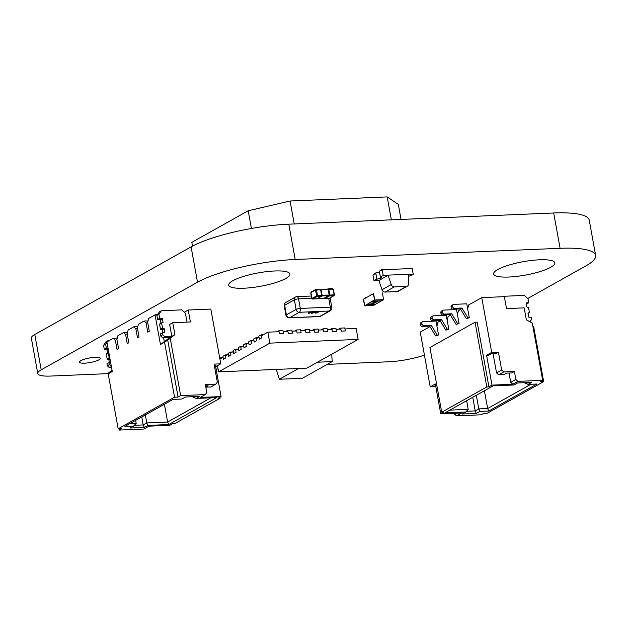 <?xml version="1.0" encoding="UTF-8"?>
<svg xmlns="http://www.w3.org/2000/svg" width="627" height="627" viewBox="0 0 627 627"><rect width="100%" height="100%" fill="white"/><g stroke="black" fill="none" stroke-linecap="round" stroke-linejoin="round"><path stroke-width="0.94" d="M108.424 373.621L50.466 376.067A25.911 5.651 -10.3 0 1 37.769 373.52A25.911 5.651 -10.3 0 1 41.202 369.82L197.513 282.213A72.575 15.832 -10.3 0 1 295.199 259.492L560.107 248.308A72.575 15.832 -10.3 0 1 595.65 255.432A72.575 15.832 -10.3 0 1 586.049 265.801L527.73 298.483M424.432 355.148A33.419 7.289 -10.3 0 1 388.458 361.795L327.192 364.381M218.071 368.989L216.088 369.076M37.769 373.52L31.35 338.204A25.911 5.651 -10.3 0 1 34.783 334.505L191.094 246.889A72.575 15.832 -10.3 0 1 288.781 224.176L553.688 212.984A72.575 15.832 -10.3 0 1 589.231 220.116L595.65 255.432M232.829 280.716A31.107 6.787 169.7 0 0 228.714 285.16A31.107 6.787 169.7 0 0 260.534 286.273A31.107 6.787 169.7 0 0 289.925 274.038A31.107 6.787 169.7 0 0 266.694 271.64A31.107 6.787 169.7 0 0 232.829 280.716M497.744 269.532A31.107 6.787 169.7 0 0 493.629 273.975A31.107 6.787 169.7 0 0 525.45 275.088A31.107 6.787 169.7 0 0 554.84 262.846A31.107 6.787 169.7 0 0 531.61 260.448A31.107 6.787 169.7 0 0 497.744 269.532M80.922 360.627A10.534 2.296 169.7 0 0 79.527 362.132A10.534 2.296 169.7 0 0 90.304 362.508A10.534 2.296 169.7 0 0 100.257 358.362A10.534 2.296 169.7 0 0 92.388 357.547A10.534 2.296 169.7 0 0 80.922 360.627M406.421 286.398L397.197 291.571A3.111 2.563 60.7 0 0 398.176 291.296L407.401 286.124A3.111 2.563 60.7 0 0 408.585 283.819L408.342 274.281L388.035 275.135L391.24 284.556A3.111 2.563 60.7 0 0 394.297 286.915L406.421 286.398A3.111 2.563 60.7 0 0 407.401 286.124M397.197 291.571L385.072 292.08L394.297 286.915M391.24 284.556L382.015 289.721A3.111 2.563 60.7 0 0 385.072 292.08M382.015 289.721L378.873 280.488M404.564 268.818L411.625 268.521M388.066 275.339L383.175 275.339L380.354 276.922L379.343 271.35L381.577 269.657L379.343 271.35L382.164 269.767L412.182 268.497L413.201 274.077L383.175 275.339L388.066 275.339L378.841 280.504L373.99 280.716L376.882 279.086L375.761 272.917A3.527 0.768 169.7 0 0 379.398 272.11M373.449 274.65L375.683 272.957L373.449 274.65M388.662 269.492L381.577 269.657M380.417 277.11L379.296 270.935L380.417 277.11A3.731 0.815 -10.3 0 1 381.741 277.479A3.731 0.815 -10.3 0 1 376.78 279.148L375.761 272.917M376.882 279.086A3.527 0.768 169.7 0 0 381.537 277.518A3.527 0.768 169.7 0 0 380.315 277.165M382.164 269.767L383.175 275.339L380.354 276.922L383.215 275.543M380.393 277.118A3.676 0.799 -10.3 0 1 381.733 277.495A3.676 0.799 -10.3 0 1 376.803 279.133L373.951 280.512L376.772 278.937L375.753 273.356L372.94 274.94L373.99 280.716M408.389 276.209A3.527 0.768 169.7 0 1 410.34 275.896L410.442 275.841A3.731 0.815 -10.3 0 0 408.389 276.162A3.676 0.799 -10.3 0 1 410.419 275.856L413.232 274.273L408.349 274.493M408.381 274.477L413.232 274.273M529.07 321.298L530.34 321.243L529.07 321.298L530.34 321.243L531.751 319.174L531.382 317.184L529.18 317.278A0.517 0.431 60.7 0 1 528.647 316.8L528.02 313.367L529.039 312.818A0.517 0.431 60.7 0 0 529.384 312.301A0.517 0.431 60.7 0 1 529.039 312.818L528.083 313.006M529.666 321.62L531.751 319.174L531.382 317.184L529.18 317.278A0.517 0.431 60.7 0 1 528.647 316.8L528.02 313.367A0.517 0.431 -119.3 0 1 528.373 312.849L529.039 312.818L528.028 313.382A0.517 0.431 -119.3 0 1 528.373 312.849L529.039 312.818A0.517 0.431 60.7 0 0 529.384 312.301L528.553 307.724A0.517 0.431 -119.3 0 0 528.02 307.246L527.362 307.269A0.517 0.431 60.7 0 1 526.829 306.791L526.202 303.358A0.517 0.431 60.7 0 1 526.555 302.841A0.517 0.431 60.7 0 0 526.202 303.358L526.829 306.791A0.517 0.431 60.7 0 0 527.362 307.269L528.02 307.246A0.517 0.431 -119.3 0 1 528.553 307.724L529.384 312.301L528.553 307.724A0.517 0.431 -119.3 0 0 528.02 307.246L527.362 307.269A0.517 0.431 60.7 0 1 526.829 306.791L526.202 303.358A0.517 0.431 60.7 0 1 526.555 302.841L526.265 303.006M526.555 302.841L528.765 302.747L526.711 303.899L528.765 302.747L528.036 298.765L528.765 302.747L526.555 302.841L528.765 302.747L526.304 303.915M528.765 302.747L528.036 298.765L524.313 295.411L504.006 296.265L503.207 296.712L504.006 296.265L524.313 295.411L528.036 298.765L524.313 295.411L504.006 296.265L503.207 296.712M503.716 296.696L504.006 296.265M438.563 334.99L435.608 335.915L438.563 334.99L437.144 335.053L431.219 325.264L423.86 325.578A1.865 1.536 -119.3 0 1 421.947 323.853L421.869 323.454A1.865 1.536 -119.3 0 1 423.139 321.596L436.031 321.055L438.563 334.99L437.144 335.053L431.219 325.264L423.86 325.578A1.865 1.536 -119.3 0 1 421.947 323.853L421.869 323.454A1.865 1.536 -119.3 0 1 423.139 321.596L436.031 321.055L438.563 334.99L437.144 335.053L431.219 325.264L423.86 325.578A1.865 1.536 -119.3 0 1 421.947 323.853L421.869 323.454A1.865 1.536 -119.3 0 1 423.139 321.596L436.031 321.055L438.563 334.99L435.608 335.915L437.144 335.053L435.608 335.915L429.683 326.126L431.219 325.264L429.683 326.126L422.324 326.44A1.865 1.536 -119.3 0 1 420.403 324.715L420.333 324.316A1.865 1.536 -119.3 0 1 421.015 322.623L422.551 321.761M448.814 329.246L445.86 330.17L448.814 329.246L447.396 329.308L441.471 319.519L434.111 319.833A1.865 1.536 -119.3 0 1 432.191 318.108L432.121 317.709A1.865 1.536 -119.3 0 1 433.382 315.851L446.275 315.31L448.814 329.246L447.396 329.308L441.471 319.519L434.111 319.833A1.865 1.536 -119.3 0 1 432.191 318.108L432.121 317.709A1.865 1.536 -119.3 0 1 433.382 315.851L446.275 315.31L448.814 329.246L447.396 329.308L441.471 319.519L434.111 319.833A1.865 1.536 -119.3 0 1 432.191 318.108L432.121 317.709A1.865 1.536 -119.3 0 1 433.382 315.851L446.275 315.31L448.814 329.246L445.86 330.17L447.396 329.308L445.86 330.17L439.935 320.381L441.471 319.519L439.935 320.381L432.575 320.695A1.865 1.536 -119.3 0 1 430.655 318.971L430.584 318.571A1.865 1.536 -119.3 0 1 431.258 316.878L432.795 316.016M459.058 323.501L456.111 324.425L459.058 323.501L457.647 323.563L451.722 313.774L444.363 314.088A1.865 1.536 -119.3 0 1 442.443 312.364L442.372 311.964A1.865 1.536 -119.3 0 1 443.634 310.106L456.527 309.566L459.058 323.501L457.647 323.563L451.722 313.774L444.363 314.088A1.865 1.536 -119.3 0 1 442.443 312.364L442.372 311.964A1.865 1.536 -119.3 0 1 443.634 310.106L456.527 309.566L459.058 323.501L457.647 323.563L451.722 313.774L444.363 314.088A1.865 1.536 -119.3 0 1 442.443 312.364L442.372 311.964A1.865 1.536 -119.3 0 1 443.634 310.106L456.527 309.566L459.058 323.501L456.111 324.425L457.647 323.563L456.111 324.425L450.186 314.636L451.722 313.774L450.186 314.636L442.819 314.95A1.865 1.536 -119.3 0 1 440.906 313.226L440.836 312.826A1.865 1.536 -119.3 0 1 441.51 311.133L443.046 310.271M469.309 317.756L466.363 318.681L469.309 317.756L467.899 317.818L461.974 308.029L454.606 308.343A1.865 1.536 -119.3 0 1 452.694 306.619L452.623 306.219A1.865 1.536 -119.3 0 1 453.885 304.361L466.778 303.821L469.309 317.756L467.899 317.818L461.974 308.029L454.606 308.343A1.865 1.536 -119.3 0 1 452.694 306.619L452.623 306.219A1.865 1.536 -119.3 0 1 453.885 304.361L466.778 303.821L469.309 317.756L467.899 317.818L461.974 308.029L454.606 308.343A1.865 1.536 -119.3 0 1 452.694 306.619L452.623 306.219A1.865 1.536 -119.3 0 1 453.885 304.361L466.778 303.821L469.309 317.756L466.363 318.681L467.899 317.818L466.363 318.681L460.43 308.892L461.974 308.029L460.43 308.892L453.07 309.205A1.865 1.536 -119.3 0 1 451.158 307.481L451.087 307.081A1.865 1.536 -119.3 0 1 451.761 305.388L453.297 304.526M532.848 326.181L533.663 326.628L532.848 326.181L533.663 326.628L543.656 381.608L540.129 381.765L542.692 380.323L517.965 381.365L512.839 384.241L491.999 385.119L488.927 386.843L486.803 386.937L475.047 322.223L477.163 322.129L488.927 386.843L491.999 385.119L486.576 355.25L491.693 352.382L481.748 297.621L504.351 296.665L506.522 308.617L524.18 307.865L526.351 319.817L532.276 323.038L542.692 380.323L517.965 381.365L515.833 379.453L517.965 381.365L512.839 384.241L491.999 385.119L486.576 355.25L488.778 355.156L491.341 353.722L488.778 355.156L486.576 355.25L491.693 352.382L498.41 352.1L501.663 370.016L503.794 371.936L514.391 371.49L515.833 379.453L517.965 381.365L542.692 380.323L532.276 323.038L526.351 319.817L532.276 323.038L542.692 380.323L540.129 381.765L542.692 380.323M543.656 381.608L487.289 413.209L483.754 413.358L487.289 413.209L543.656 381.608L540.129 381.765L543.656 381.608L533.663 326.628L543.656 381.608L487.289 413.209L483.754 413.358L481.191 414.792L456.464 415.834L461.59 412.966L440.75 413.844L435.326 383.975L430.2 386.851L420.247 332.091L429.989 326.628M437.301 324.598L436.674 324.621M436.933 326.032L437.928 322.184L440.24 320.883L437.928 322.184L436.933 326.032L437.928 322.184L440.24 320.883M447.553 318.853L446.926 318.877M447.184 320.287L448.18 316.439L450.484 315.138L448.18 316.439L447.184 320.287L448.18 316.439L450.484 315.138M457.804 313.108L457.177 313.132M457.436 314.542L458.423 310.694L460.735 309.393L458.423 310.694L457.436 314.542L458.423 310.694L460.735 309.393M468.055 307.363L467.428 307.387M441.706 412.213L429.942 347.499L441.706 412.213L486.803 386.937L441.706 412.213L429.942 347.499L475.047 322.223L477.163 322.129L488.927 386.843L486.803 386.937L441.706 412.213L443.822 412.119L440.75 413.844L443.822 412.119L441.706 412.213L443.822 412.119L440.75 413.844L435.326 383.975L430.2 386.851L435.804 386.616L430.2 386.851L420.247 332.091L430.2 386.851L435.804 386.616M467.679 308.797L468.675 304.949L481.748 297.621L504.351 296.665L506.522 308.617L524.18 307.865L526.351 319.817L524.18 307.865L506.522 308.617L504.351 296.665L481.748 297.621L491.693 352.382L481.748 297.621L468.675 304.949L467.679 308.797L468.675 304.949L481.748 297.621M435.514 385.017L434.966 385.323L435.561 385.291M466.637 400.708L468.204 409.353L466.637 400.708L468.204 409.353L449.833 410.129L468.204 409.353L465.775 411.994L444.935 412.872L493.112 385.871L513.952 384.994L517.541 382.979L531.665 382.384L528.083 384.398L536.908 384.022L488.739 411.022L479.906 411.398L476.316 413.405L462.193 414L465.775 411.994L444.935 412.872L493.112 385.871L513.952 384.994L517.541 382.979L531.665 382.384L528.083 384.398L536.908 384.022L488.739 411.022L487.634 408.53L530.912 384.273M509.022 373.041L510.715 382.321L509.022 373.041L510.715 382.321L512.839 384.241L491.999 385.119L488.927 386.843L486.803 386.937L475.047 322.223L477.163 322.129L488.927 386.843M493.041 353.652L496.537 372.893L493.041 353.652L496.537 372.893L498.669 374.805L503.967 374.585L506.53 373.143L503.967 374.585L498.669 374.805L503.794 371.936L514.391 371.49L515.833 379.453L510.715 382.321L512.839 384.241L517.965 381.365M454.222 413.279L454.34 413.922L455.594 413.217L454.34 413.922L454.222 413.279L456.464 415.834L461.59 412.966L440.75 413.844L461.59 412.966L456.464 415.834L481.191 414.792L456.464 415.834L454.34 413.922L456.464 415.834M486.576 355.25L491.693 352.382L498.41 352.1L495.847 353.534L491.341 353.722L488.778 355.156L486.576 355.25L491.999 385.119M491.693 352.382L498.41 352.1L495.847 353.534L491.341 353.722L495.847 353.534L498.41 352.1L501.663 370.016L496.537 372.893L498.669 374.805L496.537 372.893L501.663 370.016L503.794 371.936L514.391 371.49L515.833 379.453L510.715 382.321L515.833 379.453M514.391 371.49L511.828 372.924L506.53 373.143L511.828 372.924L514.391 371.49L511.828 372.924L506.53 373.143L503.967 374.585L498.669 374.805L503.794 371.936L501.663 370.016L498.41 352.1M472.742 397.291L475.211 410.912L466.425 411.288L475.211 410.912L472.742 397.291L475.211 410.912L476.316 413.405L462.193 414L465.775 411.994L444.935 412.872L493.112 385.871L513.952 384.994L517.541 382.979L531.665 382.384L528.083 384.398L524.924 383.05L525.669 382.635M466.425 411.288L475.211 410.912L478.801 408.906L476.324 395.276L478.801 408.906L487.634 408.53L484.405 390.754L487.634 408.53L478.801 408.906L479.906 411.398L476.316 413.405L462.193 414L465.775 411.994L468.204 409.353L465.775 411.994M109.388 362.625L108.863 359.749A0.517 0.431 60.7 0 0 108.33 359.271L107.664 359.295L109.717 358.15A0.517 0.431 -119.3 0 1 109.184 357.672L108.353 353.087A0.517 0.431 60.7 0 1 108.706 352.57L108.706 352.57A0.517 0.431 60.7 0 0 108.353 353.087L109.184 357.672L108.353 353.087L106.3 354.239L108.353 353.087A0.517 0.431 60.7 0 1 108.706 352.57L108.839 352.57M107.664 359.295L109.717 358.15L107.664 359.295A0.517 0.431 -119.3 0 1 107.139 358.816A0.517 0.431 -119.3 0 0 107.664 359.295L108.33 359.271A0.517 0.431 60.7 0 1 108.863 359.749L110.023 359.099L108.863 359.749A0.517 0.431 60.7 0 0 108.33 359.271L107.664 359.295A0.517 0.431 -119.3 0 1 107.139 358.816L106.3 354.239L108.353 353.087M109.717 358.15A0.517 0.431 -119.3 0 1 109.184 357.672L107.139 358.816L106.3 354.239A0.517 0.431 60.7 0 1 106.653 353.722A0.517 0.431 60.7 0 0 106.3 354.239L107.139 358.816L109.184 357.672A0.517 0.431 -119.3 0 0 109.717 358.15L109.85 358.142M104.301 349.357L103.58 345.375L105.626 344.223L106.355 348.212L108.032 348.134L106.355 348.212L104.301 349.357L106.512 349.263L104.301 349.357L103.58 345.375L104.301 349.357L106.355 348.212L104.301 349.357L106.512 349.263A0.517 0.431 -119.3 0 1 107.045 349.741L107.656 353.119L107.045 349.741L108.205 349.09M105.626 344.223L103.58 345.375L106.034 341.762L103.58 345.375L105.626 344.223L106.355 348.212L105.626 344.223L106.966 342.256M107.436 341.566L108.087 340.61L106.034 341.762L109.231 340.563L106.034 341.762L103.58 345.375M111.575 367.61L109.419 367.704L111.575 367.61L109.419 367.704L111.387 366.599L109.419 367.704L107.288 365.784L109.341 364.64L108.98 362.641L110.658 362.571M111.387 366.599L109.419 367.704L107.288 365.784L109.341 364.64L111.363 366.458L109.341 364.64L108.98 362.641L106.927 363.793L108.98 362.641L106.927 363.793L107.288 365.784L109.341 364.64L108.98 362.641M164.768 336.683L162.636 334.763L164.768 336.683L162.714 337.828L169.784 337.53L171.829 336.378L164.768 336.683L162.714 337.828L169.784 337.53L164.329 341.817L163.6 337.788L164.329 341.817L171.829 336.378L164.768 336.683L162.714 337.828L169.784 337.53L171.829 336.378L164.768 336.683L162.636 334.763L162.275 332.772L164.486 332.678A0.517 0.431 -119.3 0 0 164.838 332.161L164.211 328.728A0.517 0.431 60.7 0 0 163.678 328.25L161.625 329.394A0.517 0.431 60.7 0 1 162.158 329.873A0.517 0.431 60.7 0 0 161.625 329.394L160.967 329.426A0.517 0.431 -119.3 0 1 160.434 328.948L159.603 324.363A0.517 0.431 60.7 0 1 159.956 323.853A0.517 0.431 60.7 0 0 159.603 324.363L160.434 328.948L159.603 324.363L161.648 323.218L159.603 324.363A0.517 0.431 60.7 0 1 159.956 323.853M162.714 337.828L160.59 335.915L162.636 334.763L160.59 335.915L162.714 337.828L160.59 335.915L162.636 334.763L162.275 332.772L164.486 332.678A0.517 0.431 -119.3 0 0 164.838 332.161L163.866 332.702L164.838 332.161L164.211 328.728A0.517 0.431 60.7 0 0 163.678 328.25L163.02 328.274A0.517 0.431 -119.3 0 1 162.487 327.796L161.648 323.218L159.603 324.363M159.65 318.336L158.929 314.354L156.875 315.499L157.604 319.488L159.807 319.394L161.86 318.242A0.517 0.431 -119.3 0 1 162.393 318.72L163.02 322.153A0.517 0.431 -119.3 0 1 162.667 322.67L162.001 322.701A0.517 0.431 60.7 0 0 161.648 323.218A0.517 0.431 60.7 0 1 162.001 322.701L162.667 322.67A0.517 0.431 -119.3 0 0 163.02 322.153L162.048 322.701L163.02 322.153L162.393 318.72A0.517 0.431 -119.3 0 0 161.86 318.242L159.807 319.394L157.604 319.488L159.65 318.336L161.86 318.242L159.65 318.336L158.929 314.354L159.65 318.336L157.604 319.488L159.65 318.336L161.86 318.242A0.517 0.431 -119.3 0 1 162.393 318.72L163.02 322.153A0.517 0.431 -119.3 0 1 162.667 322.67L162.001 322.701A0.517 0.431 60.7 0 0 161.648 323.218L162.487 327.796L160.434 328.948A0.517 0.431 -119.3 0 0 160.967 329.426L163.678 328.25L161.625 329.394A0.517 0.431 60.7 0 1 162.158 329.873L162.683 332.757L162.158 329.873L164.211 328.728L162.158 329.873L162.683 332.757L162.032 329.167M160.214 319.167L160.34 319.872A0.517 0.431 -119.3 0 0 159.807 319.394A0.517 0.431 -119.3 0 1 160.34 319.872L160.959 323.242L160.34 319.872L162.393 318.72L160.34 319.872A0.517 0.431 -119.3 0 0 159.807 319.394L157.604 319.488L156.875 315.499L159.336 311.885L161.39 310.741L159.336 311.885L156.875 315.499L159.336 311.885L161.39 310.741L158.929 314.354L156.875 315.499L158.929 314.354L161.39 310.741L181.697 309.879L161.39 310.741L181.697 309.879L185.42 313.234L187.034 322.106L185.42 313.234L181.697 309.879L185.42 313.234L187.034 322.106M160.59 335.915L160.23 333.925L162.275 332.772L160.23 333.925L160.59 335.915L160.23 333.925L162.275 332.772L164.486 332.678A0.517 0.431 -119.3 0 0 164.838 332.161L164.211 328.728A0.517 0.431 60.7 0 0 163.678 328.25L161.625 329.394M169.784 337.53L160.457 344.513L155.073 314.872L148.662 318.461L147.666 322.309L149.297 331.268L147.666 322.309L149.297 331.268L147.666 322.309L149.297 331.268L147.666 322.309L146.13 323.171L147.76 332.13L149.297 331.268L147.76 332.13L146.13 323.171L144.053 321.048L138.41 324.206L137.423 328.054L139.045 337.012L137.509 337.875L139.045 337.012L137.423 328.054L135.879 328.916L137.509 337.875L135.879 328.916L133.802 326.792L128.167 329.951L127.171 333.799L128.801 342.757L127.257 343.62L128.801 342.757L127.171 333.799L125.635 334.661L127.257 343.62L125.635 334.661L123.55 332.537L117.915 335.696L116.92 339.544L118.55 348.502L117.014 349.364L118.55 348.502L116.92 339.544L115.384 340.406L117.014 349.364L115.384 340.406L113.299 338.282L106.896 341.872L112.28 371.513L108.181 373.81L118.174 428.797L121.709 428.649L119.146 430.083L143.873 429.04L148.991 426.164L169.831 425.286L172.911 423.562L175.027 423.476L220.132 398.2L219.944 397.197L220.132 398.2L175.027 423.476L172.911 423.562L169.831 425.286L148.991 426.164L143.873 429.04L119.146 430.083L118.903 428.766L119.146 430.083L143.873 429.04L148.991 426.164L169.831 425.286L172.911 423.562L175.027 423.476L220.132 398.2L219.944 397.197M163.6 337.788L164.329 341.817L160.457 344.513L164.556 342.217L174.549 397.197L118.174 428.797L121.709 428.649L119.146 430.083L118.903 428.766M164.329 341.817L160.457 344.513L155.073 314.872L157.73 314.252L155.073 314.872L148.662 318.461L147.666 322.309L146.13 323.171L147.76 332.13L149.297 331.268L147.76 332.13L146.13 323.171L147.76 332.13L146.13 323.171L144.053 321.048L148.043 320.875L144.053 321.048L138.41 324.206L137.423 328.054L139.045 337.012L137.509 337.875L139.045 337.012L137.509 337.875L135.879 328.916L137.509 337.875L135.879 328.916L137.509 337.875L139.045 337.012L137.423 328.054L135.879 328.916L133.802 326.792L137.791 326.62L133.802 326.792L128.167 329.951L127.171 333.799L128.801 342.757L127.257 343.62L128.801 342.757L127.257 343.62L125.635 334.661L127.257 343.62L125.635 334.661L127.257 343.62L128.801 342.757L127.171 333.799L125.635 334.661L123.55 332.537L127.54 332.365L123.55 332.537L117.915 335.696L116.92 339.544L118.55 348.502L117.014 349.364L118.55 348.502L117.014 349.364L115.384 340.406L117.014 349.364L115.384 340.406L117.014 349.364L118.55 348.502L116.92 339.544L115.384 340.406L113.299 338.282L117.288 338.11L113.299 338.282L106.896 341.872L112.28 371.513L108.181 373.81L118.174 428.797L121.709 428.649L119.146 430.083M184.291 312.222L188.225 310.02L190.396 321.964L172.731 322.709L174.902 334.661L170.23 338.329L180.647 395.613L205.366 394.571L200.24 397.44L221.08 396.562L215.657 366.693L220.782 363.825L210.829 309.064L188.225 310.02L190.396 321.964L172.731 322.709L174.902 334.661L164.556 342.217L174.549 397.197L178.084 397.048L180.647 395.613L205.366 394.571L206.777 392.502L205.366 394.571L200.24 397.44L221.08 396.562L218.008 398.286L220.132 398.2L218.008 398.286L221.08 396.562L215.657 366.693L214.552 366.74L215.657 366.693L220.782 363.825L214.066 364.107L217.326 382.023L215.923 384.092L205.327 384.539L206.777 392.502L205.366 394.571L180.647 395.613L170.23 338.329L164.556 342.217L174.549 397.197L118.174 428.797L174.549 397.197L178.084 397.048L167.668 339.763L174.902 334.661L171.829 336.378L169.658 324.433L172.731 322.709L174.902 334.661L171.829 336.378L169.658 324.433L172.731 322.709L190.396 321.964L188.225 310.02L184.291 312.222L188.225 310.02L210.829 309.064L188.225 310.02M214.458 366.223L216.009 365.353L214.458 366.223L216.009 365.353L214.309 365.423M205.781 387.031L208.062 385.754L205.781 387.031L208.062 385.754L205.562 385.856M205.805 387.172L210.797 386.961L205.805 387.172L210.797 386.961L215.923 384.092L205.327 384.539L206.777 392.502L205.327 384.539L215.923 384.092L210.797 386.961L215.923 384.092L217.326 382.023L215.923 384.092M145.331 414.949L146.781 422.927L145.331 414.949L146.781 422.927L147.886 425.419L144.296 427.426L130.165 428.022L133.755 426.015L124.922 426.384L173.099 399.383L181.932 399.015L185.514 397.001L199.645 396.405L196.055 398.419L216.895 397.534L168.726 424.534L147.886 425.419L144.296 427.426L130.165 428.022L133.755 426.015L124.922 426.384L173.099 399.383L181.932 399.015L185.514 397.001L199.645 396.405L196.055 398.419L216.895 397.534L168.726 424.534L147.886 425.419L146.781 422.927L167.621 422.042L210.899 397.792L167.621 422.042L168.726 424.534L147.886 425.419L144.296 427.426L143.191 424.934L146.781 422.927L167.621 422.042L168.726 424.534L167.621 422.042L210.899 397.792M160.457 344.513L164.556 342.217L160.457 344.513L155.073 314.872L148.662 318.461L147.666 322.309L146.13 323.171L144.053 321.048L138.41 324.206L137.423 328.054L139.045 337.012L137.423 328.054L135.879 328.916L133.802 326.792L128.167 329.951L127.171 333.799L128.801 342.757L127.171 333.799L125.635 334.661L123.55 332.537L117.915 335.696L116.92 339.544L118.55 348.502L116.92 339.544L115.384 340.406L113.299 338.282L106.896 341.872L112.28 371.513L108.181 373.81L112.045 370.196L108.181 373.81L118.174 428.797M164.392 404.266L167.621 422.042L164.392 404.266L167.621 422.042L146.781 422.927L143.191 424.934L146.781 422.927L147.886 425.419M129.82 423.64L136.184 423.374L135.644 420.38L136.184 423.374L133.755 426.015L136.184 423.374L129.82 423.64L136.184 423.374L135.644 420.38M141.741 416.963L143.191 424.934L134.405 425.31L143.191 424.934L141.741 416.963L143.191 424.934L144.296 427.426L143.191 424.934L134.405 425.31M192.834 396.695L193.649 396.656L192.904 397.071L196.055 398.419L216.895 397.534L168.726 424.534M298.593 368.48L279.376 379.249L302.402 378.277L332.169 361.591L331.746 354.2M279.376 379.249L276.303 369.421M332.169 361.591L317.442 362.21M219.575 357.194L223.071 357.045M215.962 366.521L217.608 366.45M391.366 219.842L387.204 196.917L398.317 204.418L401.045 219.434M294.235 223.949L290.066 201.016L387.204 196.917M251.419 228.463L248.198 210.758L290.066 201.016M192.513 246.121L191.823 242.351L248.198 210.758M365.847 297.496L363.558 299.212L373.402 293.695L374.523 299.871L364.6 305.858L363.307 299.079M363.558 299.212L364.679 305.388L363.558 299.212M370.972 294.619L371.043 295.019L373.402 293.695L374.523 299.871L366.583 304.651L375.408 304.275L373.41 305.482M366.599 304.753L375.424 304.377M366.583 304.651L374.719 300.2L373.559 293.334M382.392 292.958L383.599 299.635L374.774 300.004M372.744 301.305L381.577 300.929L383.599 299.635M375.408 304.275L381.365 300.936M370.972 303.789L373.653 303.68L370.839 303.923M373.786 303.546L373.057 303.883M374.774 301.94L377.642 301.422L376.639 301.987L374.499 301.814M376.02 301.822L374.985 301.948M374.115 302.888L375.095 302.849L373.582 303.366L372.344 303.037L374.115 302.888M373.339 302.465L376.02 302.355L373.206 302.598M376.153 302.222L375.401 302.457M371.819 304.009L370.957 303.687M376.419 301.987L376.004 301.72M376.615 301.893L377.43 301.43M373.245 303.382L372.446 302.982M374.256 302.99L373.567 303.264M374.899 302.959L374.241 302.888M374.186 302.684L373.316 302.363M372.571 303.468L373.347 303.687M372.963 303.045L373.919 303.006M374.954 302.143L375.714 302.363M315.6 313.139L314.934 312.787L315.906 312.975L317.434 312.591L317.09 312.309M318.046 312.591L317.568 312.175L318.046 312.591L317.082 312.951L314.942 312.826L317.442 312.63L315.53 312.481L317.348 311.705L319.496 311.611L316.58 312.309L318.038 312.552L316.572 312.27M311.407 313.226L314.832 311.831C315.781 311.878 315.82 312.105 314.95 312.52L311.384 313.155L314.825 311.791C315.773 311.838 315.812 312.066 314.942 312.481M308.664 313.437L308.022 313.045L309.393 312.371L311.94 312.262M309.55 312.63L311.337 311.98L311.948 312.301L308.672 313.476L308.029 313.085L309.558 312.669M309.981 312.387L311.031 312.113M308.672 313.476L308.022 313.045M311.329 311.94L311.948 312.301M308.617 313.053L309.973 312.701M314.825 311.791L314.832 311.831C315.781 311.878 315.82 312.105 314.95 312.52M312.622 312.614L312.465 313.155L314.37 312.544L314.519 312.003L313.735 312.128L312.458 313.116L314.362 312.505L314.511 311.964M314.362 312.505L314.519 312.003M312.614 312.575L312.458 313.116M315.608 313.187L314.934 312.787M315.538 312.52L317.348 311.705M317.356 311.744L319.504 311.65M324.402 289.219L327.85 289.055L328.187 289.502L321.118 289.799L322.098 295.176L329.183 295.074L324.284 298.186M329.003 298.311A0.831 0.431 -92.4 0 0 329.112 298.334A0.831 0.431 -92.4 0 0 329.222 298.303L333.838 295.717A0.831 0.431 -92.4 0 0 334.105 294.69L333.109 289.219L328.799 289.4L328.195 288.835L328.799 289.4L328.187 289.502L329.159 294.878L329.802 294.87L329.536 295.897A0.619 0.455 -113.9 0 1 329.057 295.568M334.254 295.098A0.619 0.509 -119.3 0 1 333.838 295.717L329.536 295.897L324.919 298.483L324.371 297.919M334.324 294.839L329.183 295.074M317.63 298.483L324.371 298.201A0.619 0.556 52.2 0 0 324.919 298.483L329.222 298.303A0.619 0.509 -119.3 0 0 329.418 298.248L334.034 295.662L334.403 294.753L333.329 289.368M315.53 289.972L310.914 292.558L311.987 298.428L316.596 295.842L315.53 289.972A0.619 0.509 -119.3 0 1 315.953 289.353A0.831 0.431 87.6 0 1 316.063 289.321L320.405 289.133L321.118 289.799L320.852 289.36A0.619 0.596 35.4 0 0 320.538 289.18M316.369 298.256L316.98 298.797L321.494 296.265L321.8 295.215L321.808 296.132A0.619 0.556 -127.8 0 0 321.988 295.866L320.303 289.165L320.812 289.737L320.303 289.165L316.173 289.345M311.337 291.939A0.619 0.509 60.7 0 0 311.141 291.994L316.063 289.321A0.831 0.431 87.6 0 1 316.502 289.917L317.497 295.395A0.831 0.431 87.6 0 1 317.238 296.422L312.622 299.001L316.925 298.82A0.619 0.455 66.1 0 0 317.066 298.797L317.066 298.797A0.619 0.455 66.1 0 0 317.113 298.765M321.494 296.265A0.619 0.509 60.7 0 0 321.69 296.21L321.808 296.132A0.619 0.556 -127.8 0 1 321.533 296.234L317.238 296.422A0.619 0.509 60.7 0 1 316.596 295.842M225.289 354.937L225.838 357.962L223.478 359.287L222.93 356.261L225.289 354.937L227.405 354.851M230.415 352.068L230.963 355.094L228.604 356.418L228.056 353.385L230.415 352.068L232.531 351.974M235.54 349.192L236.089 352.217L233.73 353.542L233.181 350.517L235.54 349.192L237.657 349.106M240.658 346.323L241.215 349.349L238.856 350.673L238.307 347.64L240.658 346.323L242.782 346.229M358.142 339.403L269.845 343.134L218.596 371.858L306.893 368.127L358.142 339.403L356.152 328.454L344.944 328.924L345.312 330.954L341.245 331.127L345.312 330.954L344.756 327.929L340.696 328.101L338.76 329.183M269.845 343.134L267.854 332.177L279.062 331.707L279.438 333.736L278.882 330.711L282.949 330.539L283.498 333.564L279.438 333.736L283.498 333.564L283.13 331.534L287.895 331.33L288.263 333.36L287.715 330.335L291.774 330.163L292.331 333.196L288.263 333.36L292.331 333.196L291.955 331.158L296.728 330.962L297.096 332.992L296.547 329.967L300.607 329.794L301.156 332.819L297.096 332.992L301.156 332.819L300.788 330.79L305.561 330.586L305.929 332.616L305.373 329.59L309.44 329.418L309.989 332.443L305.929 332.616L309.989 332.443L309.62 330.413L314.386 330.217L314.754 332.247L314.205 329.222L318.265 329.05L318.822 332.075L314.754 332.247L318.822 332.075L318.445 330.045L323.218 329.841L323.587 331.871L323.038 328.846L327.098 328.673L327.647 331.699L323.587 331.871L327.647 331.699L327.278 329.669L332.051 329.465L332.42 331.503L331.863 328.47L335.931 328.305L336.48 331.33L332.42 331.503L336.48 331.33L336.111 329.3L340.876 329.097L341.245 331.127L340.696 328.101M331.863 328.47L329.927 329.559M323.038 328.846L321.102 329.927M314.205 329.222L312.27 330.304M305.373 329.59L303.437 330.68M296.547 329.967L294.612 331.048M287.715 330.335L285.779 331.424M278.882 330.711L276.946 331.793M245.784 343.447L246.34 346.472L243.981 347.797L243.433 344.772L245.784 343.447L247.9 343.361M250.91 340.579L251.458 343.604L249.107 344.928L248.551 341.895L250.91 340.579L253.026 340.485M256.035 337.702L256.584 340.727L254.233 342.052L253.676 339.027L256.035 337.702L258.152 337.616M261.161 334.834L261.71 337.859L259.351 339.183L258.802 336.15L261.161 334.834L263.277 334.74M267.854 332.177L261.341 335.829L261.71 337.859L259.351 339.183L258.982 337.146L256.216 338.698L256.584 340.727L254.233 342.052L253.857 340.022L251.09 341.574L251.458 343.604L249.107 344.928L248.739 342.891L245.964 344.442L246.34 346.472L243.981 347.797L243.613 345.767L240.846 347.319L241.215 349.349L238.856 350.673L238.487 348.636L235.721 350.187L236.089 352.217L233.73 353.542L233.362 351.512L230.595 353.064L230.963 355.094L228.604 356.418L228.236 354.38L225.469 355.932L225.838 357.962L223.478 359.287L223.11 357.257L219.912 359.052M218.596 371.858L217.467 365.674M530.34 321.243L531.751 319.174L531.382 317.184L529.18 317.278A0.517 0.431 60.7 0 1 528.647 316.8L528.02 313.367A0.517 0.431 -119.3 0 1 528.373 312.849M437.144 335.053L435.608 335.915L429.683 326.126L422.324 326.44L423.86 325.578L422.324 326.44A1.865 1.536 -119.3 0 1 420.403 324.715L421.947 323.853L420.403 324.715L421.869 323.454L420.333 324.316A1.865 1.536 -119.3 0 1 421.595 322.458A1.865 1.536 -119.3 0 0 420.333 324.316L421.869 323.454M435.608 335.915L429.683 326.126L431.219 325.264M429.683 326.126L422.324 326.44A1.865 1.536 -119.3 0 1 420.403 324.715L420.333 324.316M447.396 329.308L445.86 330.17L439.935 320.381L432.575 320.695L434.111 319.833L432.575 320.695A1.865 1.536 -119.3 0 1 430.655 318.971L432.191 318.108L430.655 318.971L432.121 317.709L430.584 318.571A1.865 1.536 -119.3 0 1 431.846 316.713A1.865 1.536 -119.3 0 0 430.584 318.571L432.121 317.709M445.86 330.17L439.935 320.381L441.471 319.519M439.935 320.381L432.575 320.695A1.865 1.536 -119.3 0 1 430.655 318.971L430.584 318.571M457.647 323.563L456.111 324.425L450.186 314.636L442.819 314.95L444.363 314.088L442.819 314.95A1.865 1.536 -119.3 0 1 440.906 313.226L442.443 312.364L440.906 313.226L442.372 311.964L440.836 312.826A1.865 1.536 -119.3 0 1 442.098 310.968A1.865 1.536 -119.3 0 0 440.836 312.826L442.372 311.964M456.111 324.425L450.186 314.636L451.722 313.774M450.186 314.636L442.819 314.95A1.865 1.536 -119.3 0 1 440.906 313.226L440.836 312.826M467.899 317.818L466.363 318.681L460.43 308.892L453.07 309.205L454.606 308.343L453.07 309.205A1.865 1.536 -119.3 0 1 451.158 307.481L452.623 306.219L451.087 307.081A1.865 1.536 -119.3 0 1 452.349 305.224A1.865 1.536 -119.3 0 0 451.087 307.081L452.623 306.219M466.363 318.681L460.43 308.892L461.974 308.029M460.43 308.892L453.07 309.205A1.865 1.536 -119.3 0 1 451.158 307.481L451.087 307.081M440.75 413.844L435.326 383.975L430.2 386.851M524.854 382.674L528.083 384.398L536.908 384.022L488.739 411.022L479.906 411.398L476.316 413.405L475.211 410.912L478.801 408.906L479.906 411.398L478.801 408.906L487.634 408.53L484.405 390.754M483.754 413.358L481.191 414.792L483.754 413.358M429.942 347.499L475.047 322.223L429.942 347.499M455.594 413.217L454.34 413.922M496.537 372.893L501.663 370.016M498.669 374.805L503.794 371.936M510.715 382.321L512.839 384.241M486.803 386.937L475.047 322.223M476.324 395.276L478.801 408.906L475.211 410.912L476.316 413.405M449.833 410.129L468.204 409.353M528.083 384.398L524.924 383.05M488.739 411.022L487.634 408.53L488.739 411.022L479.906 411.398M108.33 359.271L109.897 358.393M107.045 349.741A0.517 0.431 -119.3 0 0 106.512 349.263L108.079 348.385L106.512 349.263A0.517 0.431 -119.3 0 1 107.045 349.741L107.656 353.119M107.288 365.784L106.927 363.793L107.288 365.784L109.419 367.704M106.653 353.722A0.517 0.431 60.7 0 0 106.3 354.239M111.363 366.458L109.341 364.64M109.231 340.563L108.087 340.61M106.355 348.212L108.032 348.134M163.678 328.25L163.02 328.274A0.517 0.431 -119.3 0 1 162.487 327.796A0.517 0.431 -119.3 0 0 163.02 328.274L160.967 329.426A0.517 0.431 -119.3 0 1 160.434 328.948L162.487 327.796L161.648 323.218M162.636 334.763L162.275 332.772M158.929 314.354L161.39 310.741M157.604 319.488L156.875 315.499M149.297 331.268L147.76 332.13L149.297 331.268M220.782 363.825L210.829 309.064L220.782 363.825L214.066 364.107L217.326 382.023L214.066 364.107L220.782 363.825L215.657 366.693L221.08 396.562L218.008 398.286L220.132 398.2M174.549 397.197L178.084 397.048L180.647 395.613L170.23 338.329M112.045 370.196L108.737 372.799L108.824 373.308M174.902 334.661L171.829 336.378L169.658 324.433L172.731 322.709M221.08 396.562L200.24 397.44L205.366 394.571M215.657 366.693L214.552 366.74M180.647 395.613L178.084 397.048L167.668 339.763L164.556 342.217M178.084 397.048L167.668 339.763M108.181 373.81L111.3 371.364L108.737 372.799M144.296 427.426L130.165 428.022L133.755 426.015L136.184 423.374M192.904 397.071L196.055 398.419L192.904 397.071L193.649 396.656M133.755 426.015L124.922 426.384L173.099 399.383L181.932 399.015L185.514 397.001L199.645 396.405L196.055 398.419M113.299 338.282L117.288 338.11M123.55 332.537L127.54 332.365M133.802 326.792L137.791 326.62M144.053 321.048L148.043 320.875M155.073 314.872L157.73 314.252M34.783 334.505L41.202 369.82M191.094 246.889L197.513 282.213M288.781 224.176L295.199 259.492M553.688 212.984L560.107 248.308M529.039 312.818L528.028 313.382M422.324 326.44L423.86 325.578M420.403 324.715L421.947 323.853M432.575 320.695L434.111 319.833M430.655 318.971L432.191 318.108M442.819 314.95L444.363 314.088M440.906 313.226L442.443 312.364M453.07 309.205L454.606 308.343M451.158 307.481L452.694 306.619M107.139 358.816L109.184 357.672M106.512 349.263L108.079 348.385M108.863 359.749L110.023 359.099M163.02 328.274L160.967 329.426M162.487 327.796L160.434 328.948M163.02 322.153L162.048 322.701M162.393 318.72L160.34 319.872M161.86 318.242L159.807 319.394M164.838 332.161L163.866 332.702M164.211 328.728L162.158 329.873M373.457 305.482L364.624 305.858M374.719 300.2L383.552 299.824M319.182 316.596A3.111 3.111 0 0 0 320.569 316.204A3.111 2.563 60.7 0 1 319.59 316.478A3.111 1.63 -92.4 0 1 319.182 316.596L289.157 317.865A3.111 1.63 -92.4 0 0 289.572 317.74L319.59 316.478L329.332 311.016L299.306 312.285A3.111 1.63 -92.4 0 0 300.302 308.437L330.327 307.167L328.72 298.35M320.569 316.204L330.311 310.749A3.111 2.563 60.7 0 1 329.332 311.016A3.111 1.63 -92.4 0 0 330.327 307.167A3.111 0.682 169.7 0 1 331.848 307.473L330.108 297.919A3.111 3.111 0 0 0 330.1 297.864M311.752 298.327L298.562 298.883L300.302 308.437A3.111 0.682 -10.3 0 0 296.116 309.409L294.377 299.855L284.642 305.31L286.374 314.872L296.116 309.409A3.111 2.563 60.7 0 0 299.306 312.285L289.572 317.74A3.111 2.563 60.7 0 1 286.374 314.872A3.111 0.682 169.7 0 0 285.967 315.31L284.227 305.757A3.111 0.682 -10.3 0 1 284.642 305.31A3.111 2.563 60.7 0 1 285.771 302.488A3.111 3.111 0 0 0 284.227 305.757M298.562 298.883A3.111 1.63 -92.4 0 0 296.892 296.634A3.111 3.111 0 0 0 295.505 297.026A3.111 2.563 60.7 0 0 294.377 299.855A3.111 0.682 169.7 0 1 298.562 298.883M296.485 296.751A3.111 2.563 60.7 0 0 295.505 297.026L285.771 302.488M329.473 295.928A0.619 0.509 -119.3 0 1 328.963 295.646L321.98 295.944M317.67 298.468L324.449 298.178A0.619 0.509 60.7 0 0 324.966 298.46M327.85 289.055L324.237 289.227M328.039 288.875A0.619 0.509 60.7 0 0 327.929 288.914L332.663 288.616L333.109 289.219A0.831 0.431 -92.4 0 0 332.663 288.616A0.831 0.431 -92.4 0 0 332.553 288.647L328.446 288.82M328.799 289.4L329.771 294.776M329.567 298.107A0.619 0.509 -119.3 0 1 329.418 298.248L324.817 298.515L324.088 297.943M311.987 298.428A0.619 0.509 -119.3 0 0 312.622 299.001A0.831 0.431 87.6 0 1 312.512 299.04A0.831 0.431 87.6 0 1 312.222 298.852M316.666 295.591L321.792 295.113M315.671 290.113L321.118 289.799L322.098 295.176M316.815 298.852L321.69 296.21A0.619 0.509 60.7 0 0 321.745 296.179M316.807 298.852L312.512 299.04L311.76 298.374L310.765 292.903L311.141 291.994A0.619 0.509 60.7 0 0 310.914 292.558M529.196 312.771L528.036 313.429M106.488 353.769L108.542 352.617M161.837 322.748L159.791 323.893M364.6 305.858L373.433 305.49M311.337 296.022L296.892 296.634M330.311 310.749A3.111 3.111 0 0 0 331.848 307.473M285.967 315.31A3.111 3.111 0 0 0 289.157 317.865"/></g></svg>
